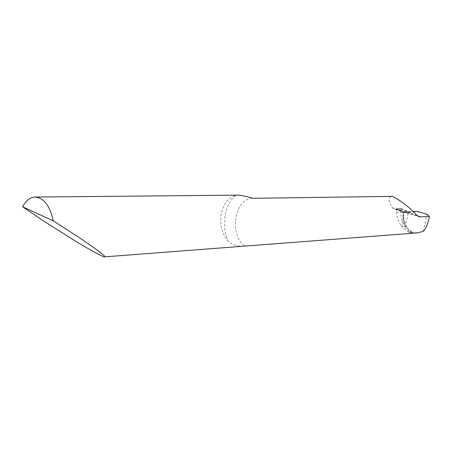 <?xml version="1.0" encoding="UTF-8"?>
<svg xmlns="http://www.w3.org/2000/svg" width="452" height="452" viewBox="0 0 452 452"><rect width="100%" height="100%" fill="white"/><g stroke="black" fill="none" stroke-linecap="round" stroke-linejoin="round"><path stroke-width="0.34" stroke-dasharray="2.26 1.69" d="M409.495 211.705L404.738 212.536L400.625 212.237L401.308 209.265L409.495 211.705L413.275 211.559M238.633 195.14L235.565 195.496C227.966 197.823 223.152 204.112 221.13 214.372C219.734 224.825 222.005 233.616 227.944 240.746C232.147 245.018 237.746 246.786 244.735 246.052C228.627 234.266 234.656 197.936 252.99 198.292M400.625 212.237L403.466 212.124C402.721 221.062 405.704 228.09 412.41 233.215L244.735 246.052M412.546 233.175L410.077 232.74C406.534 229.435 404.207 225.113 403.088 219.785L403.466 212.124L408.563 211.92L405.229 226.441L412.054 232.17L408.885 232.407L410.077 232.74M417.721 232.853L412.054 232.17M401.308 209.265L394.726 209.361L392.325 207.717C387.872 200.773 387.918 196.987 392.455 196.371M408.885 232.407L401.772 226.661L405.229 226.441L408.563 211.92L412.676 212.214L417.36 211.395M423.349 231.283L426.79 214.214M401.772 226.661L403.088 219.785L401.772 226.661C398.466 222.248 396.754 217.395 396.63 212.101L396.545 208.581L400.766 208.44L400.709 211.943C400.619 217.209 402.127 222.039 405.229 226.441L401.772 226.661M400.766 208.44L408.563 211.92L403.466 212.124L403.088 219.785L402.868 211.683L403.466 212.124L407.913 211.943C407.715 211.734 403.02 210.355 400.941 208.57L397.935 208.536C396.477 208.412 396.743 208.897 398.743 209.982L403.466 212.124M402.868 211.683L396.545 208.581M235.565 195.496C224.627 204.49 221.175 225.621 227.944 240.746M395.833 209.457L417.784 216.05M392.325 207.717L416.597 214.994M396.63 212.101L400.709 211.943M412.201 232.933C406.421 228.452 403.551 222.237 403.579 214.282L403.772 212.05M394.782 209.378L418.812 216.598M404.738 212.536L412.642 212.214"/><path stroke-width="0.68" d="M53.313 220.87L22.6 206.762L42.646 220.401L76.846 241.961C90.462 250.193 103.05 257.092 104.565 256.86C106.683 256.453 89.739 244.577 78.315 237.006L53.313 220.87C49.918 205.796 43.85 197.852 35.103 197.049C30.092 197.275 25.922 200.513 22.6 206.762M417.784 216.05L420.529 216.875L419.416 216.779L416.597 214.994C409.088 206.993 401.043 200.784 392.455 196.371L252.99 198.292C247.888 196.756 243.103 195.705 238.633 195.14L35.103 197.049M420.529 216.875L429.4 216.435L429.01 218.412C427.615 224.548 425.727 228.836 423.349 231.283L417.721 232.853L104.565 256.86M429.4 216.435L426.79 214.214L417.36 211.395L413.275 211.559M418.812 216.598L419.36 216.762"/></g></svg>
